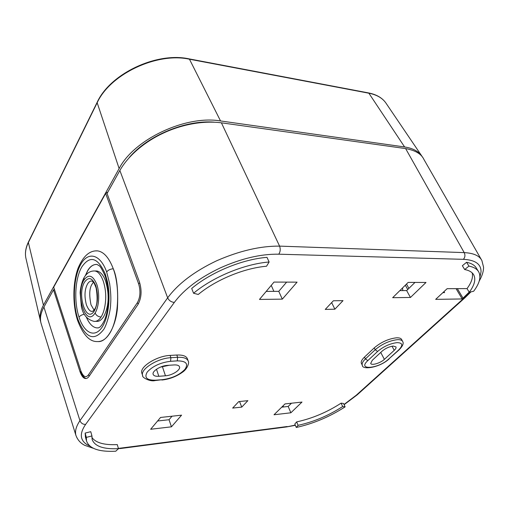 <?xml version="1.0" encoding="UTF-8"?>
<svg xmlns="http://www.w3.org/2000/svg" width="509" height="509" viewBox="0 0 509 509"><rect width="100%" height="100%" fill="white"/><g stroke="black" fill="none" stroke-linecap="round" stroke-linejoin="round"><path stroke-width="0.76" d="M422.565 157.243L422.171 156.587C418.894 151.459 413.041 148.253 404.604 146.961L220.537 120.945C185.721 114.945 133.962 139.358 119.131 168.555L43.43 305.203C40.421 310.732 39.403 315.854 40.376 320.575L40.822 322.273M85.512 275.477L87.694 270.801C90.036 266.748 92.88 264.616 96.233 264.406M96.914 327.904C97.804 327.694 99.993 329.393 104.37 320.466C107.316 313.627 108.627 304.401 108.302 292.79C107.456 283.952 106.496 280.262 105.026 275.789C101.972 269.076 99.936 265.685 98.931 265.622L97.047 264.464C93.306 264.228 90.15 266.334 87.58 270.794L85.289 275.763M93.427 270.96L94.674 270.966C97.976 271.272 100.846 274.669 103.282 281.159C105.299 287.534 106.069 293.941 105.611 300.374C105.019 307.652 103.499 313.188 101.068 316.986C99.096 320.066 96.805 321.535 94.19 321.395C87.274 319.728 83.012 314.81 81.389 306.628L80.148 292.872C80.129 290.308 81.516 282.266 84.042 277.666L83.979 280.007C74.874 294.126 85.792 328.216 95.113 312.978C99.102 306.749 99.879 293.197 96.793 284.378C92.899 275.216 88.63 273.759 83.979 280.007M95.628 270.979L96.888 270.992C100.585 271.793 103.492 275.184 105.617 281.165C109.594 294.832 108.894 306.749 103.518 316.929C101.17 320.218 98.867 321.682 96.595 321.325L96.564 321.325M94.044 310.057L91.009 304.815C89.005 294.959 89.406 287.999 92.205 283.939L93.478 282.291M94.381 310.814C86.339 324.252 76.611 294.425 84.64 281.973C88.681 276.521 92.409 277.793 95.826 285.778C98.441 295.239 97.957 303.587 94.381 310.814L94.432 309.51C97.27 305.75 97.836 298.579 96.131 287.986C92.956 279.657 93.484 282.883 91.932 281.025C90.22 280.917 88.763 281.891 87.554 283.939C84.583 289.398 84.208 296.384 86.428 304.891C88.229 309.345 90.042 311.489 91.855 311.323L92.593 311.311L91.855 311.323C92.562 311.565 93.421 310.961 94.432 309.51L94.579 309.275M86.428 317.317C89.291 323.889 92.784 327.421 96.914 327.911L98.568 327.815M107.399 281.56C111.178 298.885 107.972 320.753 100.617 329.145C93.306 337.721 83.718 331.817 79.022 317.158C73.792 301.417 75.039 278.429 81.834 266.907C90.087 255.028 97.919 257.446 105.325 274.16L107.399 281.56M95.228 250.905L97.626 250.886C103.849 251.821 109.066 257.783 113.278 268.771C110.338 269.013 108.131 270.075 106.667 271.971L109.626 283.564C110.79 291.981 111.121 298.764 110.618 303.898C110.657 311.775 105.891 327.395 103.251 330.004C93.853 341.654 85.385 338.021 77.839 319.098L77.578 320.403C82.973 334.674 89.508 341.73 97.187 341.571C101.736 341.793 105.757 339.28 109.263 334.044C118.368 320.816 120.569 288.495 113.278 268.771C116.962 276.991 118.336 290.245 117.401 308.53C115.708 326.549 106.915 341.908 98.46 341.596M106.667 271.971C100.273 253.978 88.121 251.191 80.893 264.165C73.57 276.89 72.233 301.894 77.839 319.098M107.902 191.982L105.649 193.426L138.607 283.774C140.745 290.995 140.319 297.32 137.335 302.74L88.439 374.853C85.811 378.162 83.279 376.845 80.855 370.896L53.693 287.152L80.855 370.896M105.649 193.426L53.693 287.152M405.336 285.205L407.734 289.519M402.568 287.929L402.772 290.601M382.119 351.146C385.548 348.283 389.264 346.597 393.266 346.075L395.957 346.928C396.32 347.787 395.741 348.926 394.227 350.345L384.378 359.36C380.503 363.095 371.392 365.812 370.692 363.42L372.308 360.264L382.119 351.146M361.46 363.528L361.396 363.394C360.741 361.816 361.765 359.717 364.476 357.095L374.217 347.908C381.012 342.169 388.405 338.803 396.396 337.817C399.285 337.69 401.047 338.288 401.696 339.611L402.543 341.278M283.526 406.971L283.049 405.858M406.519 284.035L408.873 288.399M442.894 292.63L444.573 292.618L443.982 291.612M472.174 272.888C473.281 277.22 471.569 282.457 467.033 288.603L447.131 288.686L435.672 299.362L462.185 298.948L456.064 288.648M193.566 293.248L198.268 294.469C215.797 279.816 244.282 268.058 266.525 266.239L269.121 262.001C244.549 263.936 212.896 276.998 193.566 293.248L191.708 288.469C210.936 272.207 242.475 259.208 266.996 257.357L269.121 262.001M345.115 406.856L342.678 406.532C328.579 415.624 313.709 421.891 298.089 425.333L296.27 427.458C313.385 423.666 329.667 416.801 345.115 406.856L343.55 403.491L341.106 403.153C327.058 412.252 312.227 418.5 296.626 421.904L298.089 425.333M342.678 406.532L341.106 403.153M296.27 427.458L294.819 424.035L296.626 421.904M325.257 309.421L333.363 300.781L343.021 300.634L334.877 309.192L325.257 309.421M331.645 302.613L334.877 309.192M232.67 408.078L238.753 401.601L247.87 400.666L241.75 407.105L232.67 408.078M239.554 401.518L241.75 407.105M129.165 157.637C147.585 135.617 185.658 119.761 214.174 122.147M479.904 277.233L481.037 271.749C481.12 264.088 475.234 259.946 463.375 259.329C465.099 257.338 465.379 255.104 464.202 252.61L279.587 246.121C260.443 245.936 239.478 250.816 216.707 260.754C194.553 271.265 178.201 283.628 167.658 297.841L119.857 170.477L107.062 193.477L139.402 281.852C142.043 290.556 141.527 298.153 137.869 304.643L89.056 376.374C87.911 377.926 86.759 378.632 85.601 378.499C83.533 378.492 81.656 376.189 79.964 371.602L53.502 289.806L54.253 289.806M141.941 373.441L141.871 373.243C139.103 367.078 156.715 355.861 170.114 355.422L176.82 355.034C182.877 354.798 186.428 356.103 187.477 358.947L188.158 360.926M158.821 376.291C155.589 376.482 153.686 375.814 153.133 374.293C151.911 371.176 160.691 365.659 167.385 365.379L174.072 364.934C177.107 364.788 178.913 365.405 179.492 366.798C180.88 369.897 172.169 375.451 165.457 375.795L158.821 376.291L156.498 369.235M160.43 367.11L169.293 365.252M344.008 404.483L356.262 395.219L463.896 298.172L470.093 292.064M119.857 170.477C128.955 154.558 146.032 141.12 163.02 133.263C179.881 125.201 201.85 120.283 221.402 122.815L405.622 148.577L464.202 252.61C473.624 253.107 479.523 255.76 481.889 260.57L481.851 260.493M463.375 259.329L278.767 254.195C260.799 253.902 241.279 258.489 220.193 267.95C199.401 277.863 184.124 289.341 174.364 302.391C171.298 302.161 169.064 300.647 167.658 297.841L79.958 420.657C80.995 423.195 82.878 424.449 85.614 424.411C79.493 433.363 79.951 440.094 86.988 444.618L89.832 446.081M77.056 438.026L75.962 435.539C74.759 431.339 76.096 426.377 79.958 420.657L43.914 307.048L53.502 289.806M118.393 448.391L120.792 448.105L118.336 448.792M286.153 426.987L295.271 425.098M41.394 324.411L41.172 323.705C39.67 318.85 40.586 313.296 43.914 307.048M54.132 289.43L53.922 289.806M405.622 148.577C415.28 150.346 421.363 153.934 423.87 159.336L423.978 159.552M290.868 412.786L274.007 414.771L285.015 403.917L301.983 402.072L290.868 412.786L288.17 406.449L281.712 407.175M291.485 403.211L288.17 406.449M282.317 299.139L259.469 299.432L274.014 282.081L297.078 282.139L282.317 299.139L278.76 291.333L266.194 291.409M286.637 282.113L278.76 291.333M410.451 297.466L392.668 297.695L408.161 282.412L426.014 282.457L410.451 297.466L406.653 290.575L399.845 290.614M414.981 282.431L406.653 290.575M172.042 416.203L169.033 419.728L157.58 421M160.558 417.456L181.573 415.166L171.45 426.822L150.651 429.265L160.558 417.456M169.033 419.728L171.45 426.822M91.951 435.959L86.326 437.384L86.517 440.972C89.253 448.633 99 452.049 115.766 451.216L118.47 448.664C103.359 449.371 94.572 446.272 92.11 439.375L91.951 435.959L90.755 431.677L85.143 433.083L86.326 437.384M85.474 437.167L85.143 433.083M118.47 448.664L117.267 444.599C104.103 445.197 95.628 442.792 91.862 437.377M468.929 266.105L464.685 269.541C469.228 270.413 472.263 272.213 473.777 274.936C475.998 279.428 474.49 285.205 469.241 292.255L473.65 291.256C479.542 283.411 481.247 276.985 478.759 271.978C477.111 269.032 473.834 267.072 468.929 266.105L466.581 262.281C471.487 263.274 474.776 265.259 476.437 268.23L478.326 271.284M464.685 269.541L462.357 265.723L466.581 262.281M467.033 288.603L469.241 292.255M469.164 292.128L462.185 298.948M220.537 120.945L189.469 59.209L369.114 93.255C377.169 94.878 382.908 98.339 386.331 103.658C382.762 98.161 376.889 94.591 368.707 92.95L404.604 146.961M368.65 92.943L189.068 58.866M26.074 258.922L25.895 258.146C24.877 253.247 25.698 248.042 28.37 242.519L28.434 241.998M273.887 291.364L271.246 285.384M43.43 305.203L28.37 242.519L97.085 102.926C109.957 74.276 156.829 51.982 189.469 59.209L189.113 58.872C156.486 51.676 110.001 73.767 97.079 102.481L119.131 168.555M97.111 102.404L28.396 242.074C25.679 247.711 24.846 253.062 25.895 258.146L40.376 320.575M101.068 316.986C98.212 316.814 96.233 315.478 95.113 312.978M84.29 277.24L84.042 277.666C86.734 273.059 90.278 270.826 94.674 270.966L96.888 270.992M79.022 317.158C80.066 315.714 81.822 314.747 84.297 314.25M105.026 275.789L105.325 274.16M88.439 374.853L89.266 376.062M137.335 302.74L138.263 304.026M138.607 283.774L139.727 282.819M389.181 358.877C379.568 367.797 361.842 370.208 362.325 365.201C361.676 363.636 362.707 361.543 365.417 358.934L367.829 360.601L377.621 351.445C383.576 346.457 390.04 343.524 397.001 342.633C402.778 342.78 403.3 345.248 398.579 350.052L399.177 349.778C402.784 345.999 403.936 343.225 402.632 341.45C401.989 340.133 400.227 339.541 397.338 339.675C389.366 340.674 381.979 344.039 375.178 349.753L365.417 358.934L364.476 357.095M374.217 347.908L375.178 349.753L377.621 351.445M361.396 363.394L362.389 365.322M399.043 349.899L388.717 359.036C378.511 368.809 356.72 370.686 367.829 360.601M398.579 350.052L388.717 359.036M392.025 346.235L394.227 350.345M384.378 359.36L380.738 352.432M80.74 371.551L79.964 371.602M162.269 366.423L162.46 366.97M176.82 355.034L177.609 357.305L170.897 357.712L170.114 355.422M161.868 380.026C169.268 379.218 176.006 376.711 182.076 372.505C188.069 368.669 189.335 361.912 188.247 361.18C187.204 358.355 183.66 357.064 177.609 357.305L177.291 360.875L170.579 361.301L170.897 357.712C157.516 358.177 139.911 369.369 142.66 375.496L142.724 375.674M170.579 361.301C160.526 362.548 152.757 366.117 147.273 371.996C143.983 377.64 146.815 380.369 155.76 380.191L155.099 380.554C150.047 382.004 141.451 377.194 142.66 375.496L141.871 373.243M155.76 380.191L162.371 379.676L155.264 380.541M162.371 379.676C171.972 378.403 179.505 374.955 184.958 369.33C188.642 363.75 186.09 360.938 177.291 360.875M162.511 366.97L165.457 375.795M356.262 395.219L357.407 394.66L464.774 297.924M463.896 298.172L465.01 297.714L470.946 291.867M278.767 254.195C280.364 251.783 280.637 249.098 279.587 246.121L221.402 122.815M85.614 424.411L174.364 302.391M287.165 426.529L120.792 448.105M457.356 288.641L463.031 298.185M386.331 103.658L421.592 155.729M95.501 321.357L96.595 321.325M97.626 250.886C89.635 250.339 83.107 256.142 78.036 268.3C72.711 282.775 72.463 304.509 77.578 320.403M80.727 371.494C81.688 374.847 83.419 377.182 85.926 378.505M479.236 281.006C482.208 275.802 483.645 271.189 483.55 267.155L481.896 260.57M76.197 436.022C77.877 440.234 80.74 443.345 84.787 445.356L93.332 448.289M286.122 426.994L120.137 448.569M357.146 394.895L344.103 404.687M295.36 425.32L286.363 426.962M75.962 435.539L41.172 323.705M481.387 259.679L423.857 159.342M86.517 440.972L85.34 436.703M473.777 274.936L473.389 274.3"/></g></svg>
